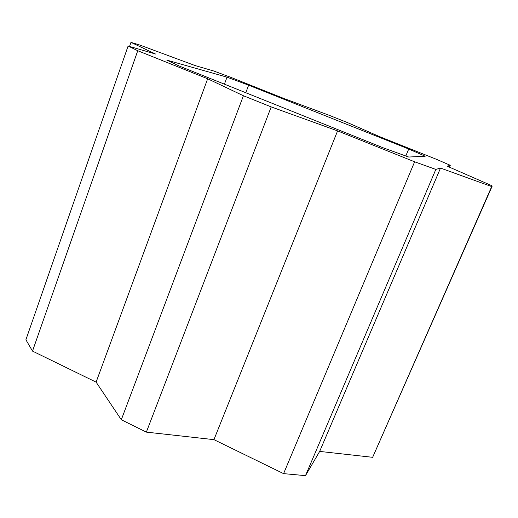 <?xml version="1.0" encoding="UTF-8"?>
<svg xmlns="http://www.w3.org/2000/svg" width="518" height="518" viewBox="0 0 518 518"><rect width="100%" height="100%" fill="white"/><g stroke="black" fill="none" stroke-linecap="round" stroke-linejoin="round"><path stroke-width="0.78" d="M408.721 157.038L425.213 156.222L408.721 149.022L248.634 85.185L227.02 77.163L166.783 60.107L179.396 66.116L383.404 147.895L408.721 157.038M450.278 165.307L447.196 166.187L491.75 185.671L492.081 186.344L491.686 186.571L440.514 168.078L435.832 169.412L414.627 161.804L337.587 130.892L271.192 106.902L243.415 95.746L207.66 78.768L137.749 50.725L128.108 46.018L155.517 54.014L130.963 42.359L139.866 45.066L195.163 65.579L213.707 70.985L231.086 77.454L283.644 98.401L328.936 115.203L347.578 122.63L380.082 136.843L436.512 159.33L450.278 165.307L449.475 167.184M128.108 46.018L25.9 339.769L32.505 351.1L96.108 382.135L121.309 419.742L146.361 432.122L213.947 439.646L283.586 473.633L305.49 475.641L319.664 451.411L372.643 457.31L492.081 186.344M491.686 186.571L372.643 457.31M440.514 168.078L319.664 451.411M130.963 42.359L129.545 46.439M137.749 50.725L32.505 351.1M207.66 78.768L96.108 382.135M243.415 95.746L121.309 419.742M271.192 106.902L146.361 432.122M337.587 130.892L213.947 439.646M414.627 161.804L283.586 473.633M227.02 77.163L224.417 84.162M248.634 85.185L245.791 92.735M408.721 149.022L405.808 156.002M435.832 169.412L305.49 475.641"/></g></svg>
